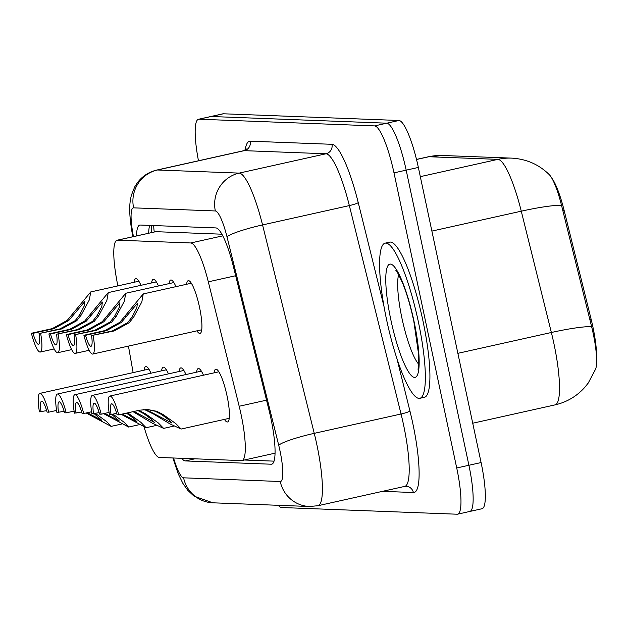 <?xml version="1.0" encoding="UTF-8"?>
<svg xmlns="http://www.w3.org/2000/svg" width="628" height="628" viewBox="0 0 628 628"><rect width="100%" height="100%" fill="white"/><g stroke="black" fill="none" stroke-linecap="round" stroke-linejoin="round"><path stroke-width="0.94" d="M186.571 284.288A27.028 5.205 77.4 0 1 188.274 280.653A27.028 5.205 77.4 0 1 199.516 307.233A27.028 5.205 77.4 0 1 200.026 333.413A27.028 5.205 77.4 0 1 196.941 330.846M169.073 283.62A27.028 5.205 77.4 0 1 170.769 279.986A27.028 5.205 77.4 0 1 175.966 286.651M151.576 282.953A27.028 5.205 77.4 0 1 153.271 279.319A27.028 5.205 77.4 0 1 158.468 285.983M134.07 282.286A27.028 5.205 77.4 0 1 135.774 278.651A27.028 5.205 77.4 0 1 140.97 285.316M214.077 372.844A27.028 5.205 77.4 0 1 215.773 369.209A27.028 5.205 77.4 0 1 227.022 395.797A27.028 5.205 77.4 0 1 227.524 421.969A27.028 5.205 77.4 0 1 224.447 419.402M196.572 372.176A27.028 5.205 77.4 0 1 198.275 368.542A27.028 5.205 77.4 0 1 203.472 375.206M179.074 371.509A27.028 5.205 77.4 0 1 180.778 367.875A27.028 5.205 77.4 0 1 185.974 374.539M161.577 370.842A27.028 5.205 77.4 0 1 163.272 367.207A27.028 5.205 77.4 0 1 168.477 373.872M144.079 370.175A27.028 5.205 77.4 0 1 145.774 366.54A27.028 5.205 77.4 0 1 150.971 373.205M596.6 359.404A42.924 8.266 -102.6 0 0 591.168 319.409L564.156 210.537A42.924 8.266 -102.6 0 0 551.816 178.156M221.912 234.197L155.768 231.677L117.13 240.218A47.697 9.184 -102.6 0 0 116.447 278.33L117.789 285.913M144.157 427.228A47.697 9.184 -102.6 0 0 159.363 457.459L241.474 460.591A47.697 9.184 -102.6 0 0 241.945 460.552A47.697 9.184 -102.6 0 0 239.182 406.261L208.315 281.831A47.697 9.184 -102.6 0 0 190.802 242.965L117.593 240.179A47.697 9.184 -102.6 0 0 117.13 240.218M128.442 346.106L133.128 372.616M511.585 158.123C526.35 158.939 538.91 164.45 549.28 174.655A39.109 7.528 77.4 0 1 561.518 205.317L591.615 326.631A39.109 7.528 77.4 0 1 593.146 333.272A39.109 7.528 77.4 0 1 595.65 369.021L588.216 383.072L584.849 387.272C576.787 396.284 566.849 402.155 555.042 404.887A63.593 12.246 -102.6 0 0 553.849 343.296A63.593 12.246 -102.6 0 0 551.36 332.495L521.271 211.181A63.593 12.246 -102.6 0 0 497.91 159.363L428.893 156.733A55.649 54.534 -87.8 0 1 442.575 155.493L511.585 158.123A55.649 54.534 92.2 0 0 497.91 159.363L420.313 176.649M198.472 160.776A47.697 9.184 77.4 0 1 198.519 119.257L210.702 116.541A47.697 9.184 77.4 0 1 211.165 116.502L386.793 123.19A47.697 9.184 77.4 0 1 406.175 170.149L468.904 465.27A47.697 9.184 77.4 0 1 469.799 511.459L481.982 508.743A47.697 9.184 77.4 0 0 481.087 462.553L418.358 167.441A47.697 9.184 77.4 0 0 398.976 120.482L223.348 113.786A47.697 9.184 77.4 0 0 222.885 113.825L210.702 116.541A47.697 9.184 77.4 0 1 211.165 116.502L386.793 123.19A47.697 9.184 77.4 0 1 406.175 170.149L468.904 465.27A47.697 9.184 77.4 0 1 469.799 511.459A47.697 9.184 77.4 0 1 469.328 511.498M181.728 458.314A47.697 9.184 -102.6 0 0 185.331 460.936L271.241 464.218A47.697 9.184 -102.6 0 0 271.712 464.171A47.697 9.184 -102.6 0 0 268.949 409.88L233.451 266.79A47.697 9.184 -102.6 0 0 215.938 227.925L140.272 225.044A47.697 9.184 -102.6 0 0 139.801 225.083A47.697 9.184 -102.6 0 0 136.488 235.908M198.519 119.257A47.697 9.184 77.4 0 1 198.982 119.21L374.61 125.906A47.697 9.184 77.4 0 1 393.991 172.865L456.721 467.978A47.697 9.184 77.4 0 1 457.616 514.175A47.697 9.184 77.4 0 1 457.153 514.214L281.525 507.518A47.697 9.184 77.4 0 1 278.259 505.305M274.02 461.14L244.355 460.01M148.671 233.192A47.697 9.184 77.4 0 1 149.684 225.405M87.292 412.722L101.791 420.32L94.255 413.734M56.591 410.429L48.709 412.188A23.848 4.592 -102.6 0 0 39.87 393.387A23.848 4.592 -102.6 0 0 39.423 411.835L46.653 410.649M95.472 413.467L106.854 421.765L111.125 426.381L86.146 412.973M48.709 412.188L47.076 412.125A15.896 3.062 -102.6 0 0 41.597 401.151A15.896 3.062 -102.6 0 0 41.048 411.89M39.054 333.554L59.943 328.899L75.14 320.673L79.56 315.005L84.325 305.789L84.874 301.393L68.821 320.429L53.914 328.672L33.033 333.319A15.896 3.062 -102.6 0 0 38.512 344.293A15.896 3.062 -102.6 0 0 39.054 333.554L61.568 328.962L76.718 320.735L81.185 315.068L89.349 299.854L90.746 291.934L138.851 281.218M40.687 333.617A23.848 4.592 -102.6 0 1 40.239 352.057A23.848 4.592 -102.6 0 1 31.4 333.264L52.289 328.609L67.243 320.366L90.746 291.934M31.4 333.264L33.033 333.319M104.797 413.389L119.289 420.988L111.753 414.401M74.088 411.097L66.207 412.855A23.848 4.592 -102.6 0 0 57.368 394.054A23.848 4.592 -102.6 0 0 56.92 412.502L64.15 411.309M112.969 414.135L124.352 422.432L128.622 427.048L103.644 413.64M66.207 412.855L64.574 412.792A15.896 3.062 -102.6 0 0 59.095 401.818A15.896 3.062 -102.6 0 0 58.553 412.557M122.295 414.056L136.786 421.655L133.992 418.609L126.471 413.122M91.539 411.772L83.705 413.522A23.848 4.592 -102.6 0 0 74.865 394.722A23.848 4.592 -102.6 0 0 74.418 413.169L81.656 411.976M126.534 413.106L128.073 413.169L140.829 422.291L146.12 427.715L121.141 414.307M83.705 413.522L82.08 413.46A15.896 3.062 -102.6 0 0 76.6 402.485A15.896 3.062 -102.6 0 0 76.051 413.224M134.031 411.442L154.292 422.322L151.481 419.269L143.945 413.774L138.686 410.963M109.037 412.439L101.202 414.19A23.848 4.592 -102.6 0 0 92.371 395.389A23.848 4.592 -102.6 0 0 91.924 413.836L99.153 412.643M139.22 410.626L145.57 413.836L158.327 422.958L163.625 428.382L152.494 423.256L133.034 411.662M101.202 414.19L99.577 414.127A15.896 3.062 -102.6 0 0 94.098 403.152A15.896 3.062 -102.6 0 0 93.548 413.891M143.514 409.589L148.82 410.987L171.789 422.989L168.979 419.936L161.443 414.441L155.14 411.23L147.556 409.542M118.708 414.857L117.075 414.794A15.896 3.062 -102.6 0 0 111.596 403.82A15.896 3.062 -102.6 0 0 111.046 414.559L109.421 414.496A23.848 4.592 -102.6 0 1 109.869 396.056A23.848 4.592 -102.6 0 1 118.708 414.857L139.589 410.202L147.439 409.495L156.717 411.293L163.068 414.504L175.824 423.625L181.123 429.05L170 423.924L153.766 414.15L147.242 410.932M111.046 414.559L116.651 413.31M56.551 334.222L77.44 329.567L92.638 321.34L97.057 315.672L101.822 306.456L102.372 302.06L86.326 321.096L71.411 329.339L50.53 333.986A15.896 3.062 -102.6 0 0 56.01 344.96A15.896 3.062 -102.6 0 0 56.551 334.222L79.073 329.629L94.224 321.395L98.682 315.735L106.846 300.522L108.252 292.601L156.356 281.886M58.184 334.284A23.848 4.592 -102.6 0 1 57.737 352.724A23.848 4.592 -102.6 0 1 48.898 333.931L69.787 329.276L84.741 321.034L108.252 292.601M48.898 333.931L50.53 333.986M74.057 334.889L94.938 330.234L110.143 322.007L114.555 316.339L119.328 307.123L119.87 302.727L103.824 321.764L88.917 330.006L68.028 334.653A15.896 3.062 -102.6 0 0 73.507 345.628A15.896 3.062 -102.6 0 0 74.057 334.889L96.571 330.297L111.721 322.062L116.18 316.402L124.352 301.189L125.749 293.268L173.854 282.553M75.682 334.952A23.848 4.592 -102.6 0 1 75.234 353.391A23.848 4.592 -102.6 0 1 66.395 334.598L87.284 329.943L102.246 321.701L125.749 293.268M66.395 334.598L68.028 334.653M91.555 335.556L112.443 330.901L127.641 322.674L132.053 317.007L136.826 307.791L137.375 303.395L121.322 322.431L106.415 330.673L85.526 335.321A15.896 3.062 -102.6 0 0 91.005 346.295A15.896 3.062 -102.6 0 0 91.555 335.556L114.068 330.964L129.219 322.729L133.678 317.069L141.85 301.856L143.247 293.935L191.352 283.22M93.18 335.619A23.848 4.592 -102.6 0 1 92.732 354.059A23.848 4.592 -102.6 0 1 83.901 335.266L104.782 330.611L119.744 322.368L143.247 293.935M83.901 335.266L85.526 335.321M418.264 321.348A79.497 15.308 77.4 0 1 419.755 398.333A79.497 15.308 77.4 0 1 386.675 320.139A79.497 15.308 77.4 0 1 385.184 243.146A79.497 15.308 77.4 0 1 418.264 321.348M385.184 243.146L389.752 242.133A79.497 15.308 77.4 0 1 422.832 320.327A79.497 15.308 77.4 0 1 424.324 397.32L419.755 398.333M591.168 319.409L589.896 319.691M564.156 210.537L562.884 210.82M153.711 225.554A47.697 46.747 92.2 0 0 154.252 231.952M155.768 231.677L117.593 240.179M222.799 235.838L190.802 242.965M235.673 275.731L208.315 281.831M266.539 400.162L239.182 406.261M561.518 205.317A55.649 6.751 166.1 0 0 521.271 211.181L431.883 231.088M416.529 159.488L428.893 156.733A63.593 12.246 -102.6 0 0 428.272 156.788L442.575 155.493M591.615 326.631A55.649 6.751 166.1 0 0 551.36 332.495L457.867 353.329M481.087 462.553L456.721 467.978M223.348 113.786L198.982 119.21M398.976 120.482L374.61 125.906M418.358 167.441L393.991 172.865M194.876 458.817L185.331 460.936M173.556 458A31.8 6.123 -102.6 0 0 183.588 477.822L280.245 481.503A31.8 6.123 -102.6 0 0 279.962 450.684A31.8 6.123 -102.6 0 0 278.722 445.283L227.014 236.866A31.8 6.123 -102.6 0 0 215.341 210.961L133.607 207.844A31.8 6.123 -102.6 0 0 132.846 233.278L133.426 236.591M172.873 457.977L178.242 473.873L182.889 483.387L187.764 490.303L193.989 496.128L212.837 502.808A31.8 31.165 -87.8 0 1 183.588 477.822M243.64 150.712L156.835 170.047A63.593 12.246 77.4 0 1 157.463 169.992L239.19 173.108A63.593 12.246 77.4 0 1 262.551 224.926L314.251 433.344A63.593 12.246 77.4 0 1 316.74 444.137A63.593 12.246 77.4 0 1 317.933 505.728L404.73 486.394A63.593 12.246 -102.6 0 0 403.537 424.803A63.593 12.246 -102.6 0 0 401.049 414.001L349.349 205.584A63.593 12.246 -102.6 0 0 325.995 153.774L244.261 150.657A63.593 12.246 -102.6 0 0 243.64 150.712L246.364 149.024L245.988 150.053M397.037 359.043L409.935 411.018A7.952 0.966 -13.9 0 1 401.049 414.001L314.251 433.344A31.8 3.854 166.1 0 0 278.722 445.283M409.935 411.018A71.545 13.777 77.4 0 1 413.373 492.517L382.515 491.339M245.132 150.131A71.545 13.777 77.4 0 1 250.227 141.19L331.953 144.307A71.545 13.777 77.4 0 1 358.235 202.601L384.046 306.676M133.607 207.844A31.8 31.165 -87.8 0 1 157.463 169.992L244.261 150.657A7.952 7.787 92.2 0 0 250.227 141.19M227.014 236.866A31.8 3.854 166.1 0 1 262.551 224.926L349.349 205.584A7.952 0.966 -13.9 0 0 358.235 202.601M215.341 210.961A31.8 31.165 -87.8 0 1 239.19 173.108L325.995 153.774A7.952 7.787 92.2 0 0 331.953 144.307M413.373 492.517A7.952 7.787 92.2 0 0 406.065 486.268L404.73 486.394M132.846 233.278A31.8 6.963 170 0 1 131.99 232.03L132.814 236.725M212.837 502.808L309.494 506.498A31.8 31.165 -87.8 0 1 280.245 481.503M149.535 225.915A19.076 4.176 170 0 1 150.751 225.444M272.152 464.014L271.241 464.218M71.882 314.714L73.507 314.769M79.56 315.005L81.185 315.068M59.943 328.899L61.568 328.962M52.289 328.609L53.914 328.672M145.57 413.836L143.945 413.774M137.893 413.546L136.268 413.483M163.068 414.504L161.443 414.441M155.391 414.213L153.766 414.15M89.38 315.382L91.005 315.437M97.057 315.672L98.682 315.735M77.44 329.567L79.073 329.629M69.787 329.276L71.411 329.339M106.878 316.049L108.503 316.104M114.555 316.339L116.18 316.402M94.938 330.234L96.571 330.297M87.284 329.943L88.917 330.006M124.375 316.716L126 316.771M132.053 317.007L133.678 317.069M112.443 330.901L114.068 330.964M104.782 330.611L106.415 330.673M418.609 364.099A48.458 9.326 77.4 0 1 401.975 318.341A48.458 9.326 77.4 0 1 398.678 274.64M413.993 321.183A57.996 11.163 77.4 0 1 414.511 377.404A57.996 11.163 77.4 0 1 390.946 320.304A57.996 11.163 77.4 0 1 390.42 264.082A57.996 11.163 77.4 0 1 413.993 321.183M413.844 321.371A48.458 9.326 77.4 0 1 412.635 315.963A48.458 9.326 77.4 0 1 412.502 315.35M151.576 232.548L151.56 225.476M275.025 453.18L241.945 460.552M555.042 404.887L472.727 423.225M428.272 156.788L416.513 159.41M457.616 514.175L469.799 511.459M156.835 170.047C148.679 171.986 142.109 176.319 137.132 183.054L134.698 186.909L131.44 195.073C129.603 202.514 128.481 210.561 131.99 232.03M309.494 506.498L317.933 505.728M39.87 393.387L148.86 369.107M111.125 426.381L121.455 424.081M40.239 352.057L54.157 348.956M57.368 394.054L166.357 369.774M128.622 427.048L138.953 424.748M74.865 394.722L183.855 370.442M146.12 427.715L156.458 425.415M92.371 395.389L201.353 371.109M163.625 428.382L173.956 426.082M109.869 396.056L218.858 371.776M181.123 429.05L229.228 418.334M57.737 352.724L71.663 349.623M75.234 353.391L89.16 350.291M92.732 354.059L201.721 329.779M417.832 369.013C418.389 370.01 418.625 364.986 418.546 353.941L413.797 321.128C410.681 306.7 407.062 294.281 402.933 283.856C398.317 273.824 395.97 269.373 395.891 270.511"/></g></svg>
